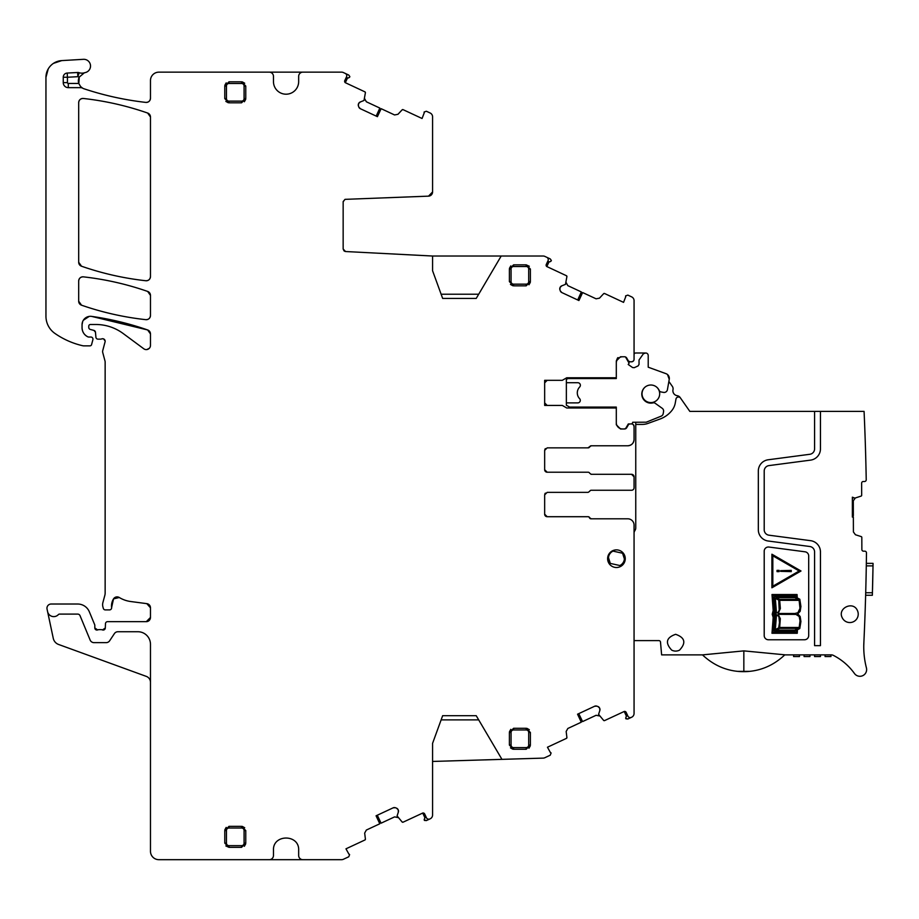 <?xml version="1.0" encoding="UTF-8"?>
<svg xmlns="http://www.w3.org/2000/svg" width="919" height="919" viewBox="0 0 919 919"><rect width="100%" height="100%" fill="white"/><g stroke="black" fill="none" stroke-linecap="round" stroke-linejoin="round"><path stroke-width="1.38" d="M403.096 109.66L402.12 109.843A0.839 0.839 0 0 1 403.096 109.66L422.062 118.494L424.233 112.83A0.839 0.839 0 0 1 424.164 111.992L426.37 111.245L430.149 113.003A4.193 4.193 0 0 1 432.573 116.816L432.573 191.956L428.53 196.149L345.004 199.354L343.155 201.778L343.155 249.015L344.855 251.392M432.573 761.449L501.946 759.358L476.226 715.694L442.648 715.694L432.573 743.368L432.573 815.027A4.193 4.193 0 0 1 430.149 818.829L430.149 818.829M501.946 759.358L543.186 758.118A4.193 4.193 0 0 0 544.829 757.727L550.251 755.188L551.09 753.017A0.839 0.839 0 0 0 550.401 752.535L547.46 747.227L566.426 738.382A0.839 0.839 0 0 0 566.908 737.52L566.161 731.49L567.839 728.468L581.279 722.196L577.557 714.201L594.627 706.24L596.879 706.148A2.941 2.941 0 0 0 594.627 706.24M597.936 706.527L599.602 708.055A2.941 2.941 0 0 0 597.936 706.527L596.879 706.148M599.602 708.055L599.716 708.319A2.941 2.941 0 0 1 599.82 710.559L599.716 708.319M603.622 720.404L604.587 720.588A0.839 0.839 0 0 1 603.622 720.404L598.579 714.316L599.82 710.559M604.587 720.588L624.231 711.467L626.494 716.326L624.231 711.467L626.161 712.386A1.677 1.677 0 0 0 623.932 711.57M626.161 712.386L627.941 716.188A2.516 2.516 0 0 0 631.284 717.406L627.861 719.003L625.931 718.83L627.861 719.003L625.655 718.244L626.988 714.155L626.85 715.821M631.64 717.234A4.193 4.193 0 0 0 634.064 713.431L634.064 525.105A6.295 6.295 0 0 0 627.769 518.81L591.009 518.81A1.677 1.677 0 0 1 589.447 517.765A1.677 1.677 0 0 0 587.896 516.708L547.173 516.708L544.657 514.192A2.516 2.516 0 0 0 547.173 516.708L544.657 514.192L544.657 494.881L547.173 492.366L588.137 492.366L589.699 491.309A1.677 1.677 0 0 1 591.25 490.264L631.548 490.264A2.516 2.516 0 0 0 634.064 487.748L634.064 476.835L631.548 474.307L591.25 474.307L589.699 473.262A1.677 1.677 0 0 0 588.137 472.217L547.173 472.217L544.657 469.689A2.516 2.516 0 0 0 547.173 472.217L544.657 469.689L544.657 450.39L547.173 447.863L587.896 447.863L591.009 445.772L627.769 445.772C631.594 445.393 633.696 443.291 634.064 439.466L634.064 426.462A2.516 2.516 0 0 0 631.548 423.935L630.25 423.935A2.516 2.516 0 0 0 628.47 424.67L626.712 427.714L624.529 428.978A2.516 2.516 0 0 0 626.712 427.714L624.529 428.978L620.509 428.978L616.304 424.773L616.304 407.99L566.747 407.99L562.302 405.428L544.657 405.428L544.657 380.317L562.313 380.317L566.747 377.766L569.504 377.766L567.988 378.548L616.304 378.548L616.304 377.766L566.747 377.766M628.47 361.075A2.516 2.516 0 0 0 630.25 361.81L628.47 361.075L626.712 358.031A2.516 2.516 0 0 0 624.529 356.767L620.509 356.767L616.304 360.972L616.304 377.766M628.309 361.81L631.548 361.81A2.516 2.516 0 0 0 634.064 359.318L634.064 300.674A4.193 4.193 0 0 0 631.64 296.871L627.861 295.114L625.655 295.861A0.839 0.839 0 0 0 625.736 296.699L623.553 302.362L604.587 293.517A0.839 0.839 0 0 0 603.622 293.712L599.475 298.158L596.086 298.813L582.635 292.552L578.913 300.536L561.842 292.575L560.314 290.921A2.941 2.941 0 0 0 561.842 292.575M559.935 289.853L560.027 287.613A2.941 2.941 0 0 0 559.935 289.853L560.314 290.921M560.027 287.613L560.153 287.348A2.941 2.941 0 0 1 561.808 285.82L560.153 287.348M566.908 276.585L566.426 275.723A0.839 0.839 0 0 1 566.908 276.585L565.484 284.362L561.808 285.82M566.426 275.723L546.816 266.544L549.08 261.685L546.816 266.544L546.265 264.477A1.677 1.677 0 0 0 547.081 266.705M546.265 264.477L548.046 260.663A2.516 2.516 0 0 0 546.828 257.32L544.887 256.412A4.193 4.193 0 0 0 543.118 256.022L501.2 256.022L476.226 298.422L442.648 298.422L432.573 270.737L432.573 256.022L345.544 251.53L343.155 249.015L344.062 250.944M402.12 109.843L397.973 114.289L394.584 114.955L381.144 108.683L377.41 116.667L360.34 108.706L358.824 107.052A2.941 2.941 0 0 0 360.34 108.706M358.433 105.995L358.536 103.744A2.941 2.941 0 0 0 358.433 105.995L358.824 107.052M358.536 103.744L358.663 103.479A2.941 2.941 0 0 1 360.317 101.963L358.663 103.479M365.406 92.727L364.935 91.854A0.839 0.839 0 0 1 365.406 92.727L363.993 100.493L360.317 101.963M364.935 91.854L345.314 82.687L347.589 77.816L345.314 82.687L344.774 80.608A1.677 1.677 0 0 0 345.59 82.836M344.774 80.608L346.543 76.805A2.516 2.516 0 0 0 345.326 73.451L343.396 72.555A4.193 4.193 0 0 0 341.615 72.153L302.856 72.153A4.193 4.193 0 0 0 298.664 76.357L298.664 81.607A12.59 12.59 0 0 1 286.062 94.197A12.59 12.59 0 0 1 273.471 81.607L273.471 76.357A4.193 4.193 0 0 0 269.278 72.153L158.872 72.153A8.397 8.397 0 0 0 150.475 80.55L150.475 98.23C150.153 100.998 148.591 102.388 145.799 102.4A4.193 4.193 0 0 0 150.475 98.23C150.153 100.998 148.591 102.388 145.799 102.4C124.777 99.999 104.203 95.473 84.111 88.821A305.602 305.602 0 0 0 145.799 102.4C124.777 99.999 104.203 95.473 84.111 88.821A8.397 8.397 0 0 1 82.664 88.19A4.193 4.193 0 0 0 80.619 87.65L80.619 86.581L82.664 88.19M150.475 682.323A6.295 6.295 0 0 0 146.328 676.395L58.598 644.472A8.397 8.397 0 0 1 53.268 638.326L47.053 609.102A4.193 4.193 0 0 1 51.154 604.024L77.701 604.024A12.59 12.59 0 0 1 89.338 611.801L94.657 624.633A2.102 2.102 0 0 1 94.818 625.437L94.818 627.953A2.102 2.102 0 0 0 97.667 629.917A4.193 4.193 0 0 1 99.172 629.63L100.941 629.63A4.193 4.193 0 0 1 102.446 629.917L105.294 628.033L102.446 629.917A2.102 2.102 0 0 0 105.294 628.033L105.478 623.668A2.102 2.102 0 0 1 107.569 621.658L146.282 621.658A4.193 4.193 0 0 0 150.475 617.465L150.475 607.804L146.822 603.645L150.475 607.804A4.193 4.193 0 0 0 146.822 603.645L130.693 601.52A29.385 29.385 0 0 1 119.275 597.499L113.519 598.889L111.613 607.551L113.519 598.889L119.275 597.499A4.193 4.193 0 0 0 113.519 598.889A13.429 13.429 0 0 0 111.613 607.551A2.102 2.102 0 0 1 109.533 609.906L105.329 609.906A2.102 2.102 0 0 1 103.307 608.344L102.905 606.873A8.397 8.397 0 0 1 102.905 602.519L104.858 595.259A8.397 8.397 0 0 0 105.145 593.088L105.145 362.075A4.193 4.193 0 0 0 104.996 360.983L102.767 352.655A4.193 4.193 0 0 1 102.767 350.484L105.065 341.891A2.516 2.516 0 0 0 101.756 338.881A4.193 4.193 0 0 1 100.297 339.145L98 339.145A2.102 2.102 0 0 1 95.909 337.227L95.473 332.241L93.933 330.403L95.473 332.241A2.102 2.102 0 0 0 93.933 330.403L90.326 329.439A2.102 2.102 0 0 1 88.764 327.405L88.764 326.176A1.677 1.677 0 0 1 90.453 324.487L95.748 324.487A46.18 46.18 0 0 1 123.215 333.551L143.778 348.772A4.193 4.193 0 0 0 150.475 345.395L150.475 333.93L147.66 329.967L91.613 316.389L147.66 329.967L150.475 333.93A4.193 4.193 0 0 0 147.66 329.967A293.85 293.85 0 0 0 91.613 316.389A8.397 8.397 0 0 0 82.055 324.706L82.055 327.704A10.075 10.075 0 0 0 87.879 336.848A2.102 2.102 0 0 0 88.764 337.043L90.866 337.043A2.102 2.102 0 0 1 92.899 339.685L91.578 344.614A1.677 1.677 0 0 1 89.947 345.854L83.721 345.854A4.193 4.193 0 0 1 82.779 345.751A79.758 79.758 0 0 1 54.945 333.448A20.988 20.988 0 0 1 45.95 316.216L45.95 77.368L48.225 68.925L45.95 77.368A16.795 16.795 0 0 1 61.757 60.597L83.422 59.321A6.72 6.72 0 0 1 90.476 65.18A6.72 6.72 0 0 1 85.122 72.612A8.397 8.397 0 0 0 84.341 72.808A8.397 8.397 0 0 1 79.206 72.716A4.193 4.193 0 0 0 77.633 72.498L67.213 73.049A4.193 4.193 0 0 0 63.25 77.242L63.25 82.618A5.043 5.043 0 0 0 68.282 87.65L80.619 87.65M47.593 611.629A6.295 6.295 0 0 0 58.345 614.627A1.677 1.677 0 0 1 59.563 614.099L77.701 614.099A2.516 2.516 0 0 1 80.033 615.661L90.142 640.061A4.193 4.193 0 0 0 94.014 642.645L106.145 642.645A4.193 4.193 0 0 0 109.648 640.773L114.404 633.605A4.193 4.193 0 0 1 117.896 631.732L137.884 631.732A12.59 12.59 0 0 1 150.475 644.322L150.475 851.281A8.397 8.397 0 0 0 158.872 859.679L269.278 859.679A4.193 4.193 0 0 0 273.471 855.474L273.471 850.224C272.69 833.981 299.445 833.981 298.664 850.224L298.664 855.474A4.193 4.193 0 0 0 302.856 859.679L341.615 859.679A4.193 4.193 0 0 0 343.396 859.276L348.749 856.784L349.599 854.613A0.839 0.839 0 0 0 348.91 854.13L345.969 848.823L364.935 839.977A0.839 0.839 0 0 0 365.406 839.116L364.671 833.073L366.348 830.052L379.788 823.78L376.066 815.796L393.137 807.835L395.388 807.732A2.941 2.941 0 0 0 393.137 807.835M396.445 808.123L398.099 809.639A2.941 2.941 0 0 0 396.445 808.123L395.388 807.732M398.099 809.639L398.226 809.903A2.941 2.941 0 0 1 398.318 812.155L398.226 809.903M402.12 821.988L403.096 822.183A0.839 0.839 0 0 1 402.12 821.988L397.088 815.911L398.318 812.155M403.096 822.183L422.729 813.051L424.992 817.921L422.729 813.051L424.67 813.97A1.677 1.677 0 0 0 422.441 813.154M424.67 813.97L426.439 817.772A2.516 2.516 0 0 0 429.793 818.99L426.37 820.587L424.44 820.426L426.37 820.587L424.164 819.84L425.497 815.739L425.348 817.416M616.442 567.505A8.811 8.811 0 0 0 625.253 558.695A8.811 8.811 0 0 0 616.442 549.872A8.811 8.811 0 0 0 607.62 558.695A8.811 8.811 0 0 0 616.442 567.505M150.475 276.562L150.475 117.012A4.193 4.193 0 0 0 147.66 113.048A293.85 293.85 0 0 0 83.353 98.471A4.193 4.193 0 0 0 78.689 102.652L78.689 262.26A4.193 4.193 0 0 0 81.515 266.223A293.85 293.85 0 0 0 145.822 280.743A4.193 4.193 0 0 0 150.475 276.562C150.153 279.33 148.602 280.72 145.822 280.743C123.835 278.308 102.4 273.471 81.515 266.223L78.689 262.26L81.515 266.223C102.4 273.471 123.835 278.308 145.822 280.743C148.602 280.72 150.153 279.33 150.475 276.562M513.595 728.285L526.185 728.285L530.378 732.477L530.378 745.079L526.185 749.272L513.595 749.272L509.39 745.079L509.39 732.477L513.595 728.285L513.595 729.962L526.185 729.962A2.516 2.516 0 0 1 528.701 732.477L528.701 745.079A2.516 2.516 0 0 1 526.185 747.595L513.595 747.595L513.595 749.272M150.475 315.493L150.475 295.401A4.193 4.193 0 0 0 147.66 291.438A293.85 293.85 0 0 0 83.353 276.849A4.193 4.193 0 0 0 78.689 281.019L78.689 301.225A4.193 4.193 0 0 0 81.515 305.188A293.85 293.85 0 0 0 145.822 319.663A4.193 4.193 0 0 0 150.475 315.493C150.153 318.261 148.602 319.651 145.822 319.663C123.847 317.25 102.411 312.426 81.515 305.188L78.689 301.225L81.515 305.188C102.411 312.426 123.847 317.25 145.822 319.663C148.602 319.651 150.153 318.261 150.475 315.493M228.98 81.814L224.776 86.007L224.776 98.609L228.98 102.802L241.571 102.802L245.764 98.609L245.764 86.007L241.571 81.814L228.98 81.814L228.98 83.491L241.571 83.491A2.516 2.516 0 0 1 244.086 86.007L244.086 98.609A2.516 2.516 0 0 1 241.571 101.124L228.98 101.124L228.98 102.802M228.98 826.342L224.776 830.546L224.776 843.137L228.98 847.329L241.571 847.329L245.764 843.137L245.764 830.546L241.571 826.342L228.98 826.342L228.98 828.019L241.571 828.019A2.516 2.516 0 0 1 244.086 830.546L244.086 843.137A2.516 2.516 0 0 1 241.571 845.652L228.98 845.652L228.98 847.329L225.844 845.928M526.185 285.832L530.378 281.628L530.378 269.037L526.185 264.844L513.595 264.844L509.39 269.037L509.39 281.628L513.595 285.832L526.185 285.832L526.185 284.155L513.595 284.155A2.516 2.516 0 0 1 511.067 281.628L511.067 269.037A2.516 2.516 0 0 1 513.595 266.521L526.185 266.521L526.185 264.844L529.321 266.246M343.155 201.778L345.004 199.354L343.166 201.571M548.471 261.743L547.092 262.708L550.401 261.57L551.366 260.502L550.251 258.917L551.366 260.502L550.251 258.917L546.828 257.32M550.401 261.57L551.09 261.088L550.401 261.57M604.587 293.517L603.622 293.712M616.304 360.972L617.511 358.031L616.304 360.972M544.657 382.844L547.173 380.317L544.657 382.844A2.516 2.516 0 0 1 547.173 380.317M547.173 405.428L544.657 402.901L547.173 405.428A2.516 2.516 0 0 1 544.657 402.901M620.509 428.978L616.304 424.773L620.509 428.978M547.173 447.863L588.137 447.863A1.677 1.677 0 0 0 589.699 446.818A1.677 1.677 0 0 1 591.25 445.772L589.699 446.818L591.25 445.772L627.769 445.772A6.295 6.295 0 0 0 634.007 440.362L634.007 440.362A6.295 6.295 0 0 0 634.064 439.466A6.295 6.295 0 0 1 634.007 440.362M544.841 449.437L545.381 448.61M544.841 493.928L545.381 493.112M547.173 516.708L588.137 516.708A1.677 1.677 0 0 1 589.699 517.765A1.677 1.677 0 0 0 591.25 518.81L589.699 517.765L591.25 518.81L627.769 518.81M566.426 738.382L566.908 737.52M364.935 839.977L365.406 839.116M97.667 629.917L94.818 627.953L97.667 629.917M150.475 617.465L146.282 621.658L150.475 617.465M101.756 338.881L102.939 338.743M103.548 338.893L105.134 340.949M149.303 348.312L146.822 349.565L149.303 348.312M82.055 324.706L82.71 321.432M83.307 320.283L89.235 316.389M87.879 336.848C84.169 334.93 82.228 331.885 82.055 327.704C82.228 331.885 84.169 334.93 87.879 336.848L88.764 337.043L87.879 336.848M61.757 60.597L53.463 63.365L61.757 60.597M79.206 72.716L77.851 76.691A12.59 12.59 0 0 0 79.252 77.081L78.827 83.64L79.252 77.093A8.397 8.397 0 0 0 78.77 83.457L80.619 86.581M346.968 77.874L345.601 78.839L348.91 77.701L349.863 76.645L348.749 75.048L349.863 76.645L348.749 75.048L345.326 73.451M348.91 77.701L349.599 77.219L348.91 77.701M147.66 291.438L150.475 295.401L147.66 291.438C126.776 284.166 105.34 279.307 83.353 276.849C105.34 279.307 126.776 284.166 147.66 291.438M78.689 281.019C79.023 278.25 80.573 276.86 83.353 276.849C80.573 276.86 79.011 278.25 78.689 281.019M83.353 98.471C105.34 100.918 126.765 105.777 147.66 113.048L150.475 117.012L147.66 113.048C126.765 105.777 105.34 100.918 83.353 98.471C80.573 98.482 79.023 99.884 78.689 102.652C79.011 99.884 80.573 98.494 83.353 98.471M581.279 722.196L577.695 714.143M628.918 717.268L630.043 717.636M582.635 292.552L578.775 300.479M548.252 259.227L547.804 258.124M381.144 108.683L377.284 116.61M346.75 75.358L346.302 74.267M379.788 823.78L376.193 815.727M427.415 818.863L428.541 819.22M529.321 729.686L526.932 728.353M528.976 748.215L530.309 745.826M510.459 747.859L512.836 749.203M510.803 729.341L509.459 731.731M226.189 82.871L224.845 85.26M244.707 83.227L242.317 81.883M244.362 101.745L245.695 99.355M225.844 101.4L228.222 102.733M226.189 827.41L224.845 829.788M244.707 827.755L242.317 826.411M244.362 846.273L245.695 843.883M528.976 284.764L530.309 282.386M510.459 284.419L512.836 285.763M510.803 265.901L509.459 268.291M83.491 319.996L86.754 317.158M103.629 338.927L104.846 340.041M544.864 493.871L545.277 493.216M591.25 490.264L631.548 490.264M544.864 449.38L545.277 448.725M478.707 719.887L441.12 719.887M578.775 713.638L582.577 721.587L596.086 715.292L599.475 715.958M618.039 357.583L617.511 358.031L618.832 358.031M577.695 299.973L581.348 291.943L567.839 285.648L566.161 282.627M441.12 294.229L478.707 294.229M501.2 256.022L432.573 256.022M376.193 116.104L379.846 108.074L366.348 101.779L364.671 98.758M377.284 815.222L381.086 823.183L394.584 816.888L397.973 817.542M634.064 487.748L634.064 484.853M324.051 72.153L250.071 72.153M324.051 859.679L250.071 859.679M631.698 361.81A2.516 2.516 0 0 1 631.548 361.81L633.191 361.201M633.283 424.624L634.064 426.405M631.56 474.307A2.516 2.516 0 0 1 634.064 476.823L634.064 479.718M79.252 77.081L84.341 72.808M63.25 82.618A5.043 5.043 0 0 0 68.282 87.65A5.043 5.043 0 0 1 63.25 82.618L67.443 82.618A0.839 0.839 0 0 0 68.282 83.457L78.77 83.457M624.529 428.978L626.712 427.714M634.064 426.462L634.064 428.978M591.009 474.307L631.548 474.307M432.573 191.956A4.193 4.193 0 0 1 431.941 194.173A4.193 4.193 0 0 0 432.573 191.956M431.631 194.598A4.193 4.193 0 0 1 429.977 195.827A4.193 4.193 0 0 0 431.631 194.598M429.724 195.931A4.193 4.193 0 0 1 428.53 196.149A4.193 4.193 0 0 0 429.724 195.931M571.147 407.99L566.357 405.222L566.357 402.89L577.867 402.89A2.516 2.516 0 0 0 579.671 398.72A8.397 8.397 0 0 1 579.671 387.014A2.539 2.539 0 0 0 577.879 382.729L566.357 382.729L566.357 379.386L567.988 378.548M616.304 407.99L616.304 407.094L569.596 407.094M616.304 423.096A6.295 6.295 0 0 0 622.186 428.978M853.165 497.995L852.361 497.19L854.9 498.109L861.103 496.099A0.839 0.839 0 0 0 861.677 495.295L861.631 483.187A1.677 1.677 0 0 1 863.309 481.499L864.549 481.499A1.677 1.677 0 0 0 866.226 479.787A2518.715 2518.715 0 0 0 864.078 411.402L689.847 411.402L680.083 397.445A4.193 4.193 0 0 0 677.223 395.698A5.043 5.043 0 0 1 672.995 389.656A4.193 4.193 0 0 0 672.329 386.371L668.871 381.442L669.25 379.294L667.424 389.679A3.354 3.354 0 0 1 663.507 392.402L661.025 391.942A2.516 2.516 0 0 1 659.176 390.472A9.064 9.064 0 0 0 647.252 385.762A9.064 9.064 0 0 0 642.542 397.686A9.064 9.064 0 0 0 653.076 402.867A2.516 2.516 0 0 1 655.155 403.257L662.197 408.289A3.354 3.354 0 0 1 663.552 411.597L663.196 413.653A3.354 3.354 0 0 1 661.14 416.181L646.241 422.2L632.686 422.258A1.677 1.677 0 0 1 630.997 423.935L628.309 423.935L625.517 428.771M667.527 374.561L669.25 379.294A5.043 5.043 0 0 0 666.011 373.677L648.217 367.198L648.217 355.515A2.516 2.516 0 0 0 645.689 352.999L643.426 353.712L639.038 359.984L639.038 364.418L638.05 365.946L634.236 367.692L632.571 367.543L628.205 364.475L629.101 363.189L625.517 356.974M624.529 356.767L622.611 356.767A6.295 6.295 0 0 0 616.304 363.062M566.357 382.729L566.357 402.89M634.064 354.573A1.677 1.677 0 0 1 635.741 352.999L644.805 352.999A1.677 1.677 0 0 0 644.208 353.103M643.426 353.712A1.677 1.677 0 0 1 644.15 353.126M620.348 357.192L619.119 357.824M666.011 373.677L648.217 367.198M863.78 645.218L863.871 642.645M864.561 626.747L864.377 631.158L864.561 626.747M749.686 671.352L737.67 671.364A58.793 58.793 0 0 0 749.686 671.352C762.85 669.997 774.545 664.506 784.769 654.879L831.362 654.879A4.193 4.193 0 0 1 833.257 655.327A58.77 58.77 0 0 1 854.452 673.489A6.72 6.72 0 0 0 866.422 667.895A83.962 83.962 0 0 1 863.849 642.99A2518.715 2518.715 0 0 0 864.836 619.739L865.193 609.665A2518.715 2518.715 0 0 0 866.468 552.882A1.677 1.677 0 0 0 864.79 551.182L863.538 551.182A1.677 1.677 0 0 1 861.861 549.505L861.815 537.397A0.839 0.839 0 0 0 861.229 536.604L855.44 534.743L853.406 531.952L853.349 517.064L852.361 517.064L852.361 497.19M865.664 594.524L865.641 595.271L865.664 594.524M865.641 595.271L872.361 595.271L873.016 565.886L873.05 563.358L866.33 563.358L866.318 564.105M820.449 411.402L820.449 448.874A11.338 11.338 0 0 1 810.592 460.12L768.95 465.6A5.457 5.457 0 0 0 764.206 471.01L764.206 529.781A5.457 5.457 0 0 0 768.95 535.191L810.592 540.671A11.338 11.338 0 0 1 820.449 551.917L820.449 645.643L814.579 645.643L814.579 551.917A5.457 5.457 0 0 0 809.834 546.506L768.181 541.015A11.338 11.338 0 0 1 758.324 529.781L758.324 471.01A11.338 11.338 0 0 1 768.181 459.776L809.834 454.285A5.457 5.457 0 0 0 814.579 448.874L814.579 411.402M680.508 398.065A2.516 2.516 0 0 0 675.97 399.064L675.281 402.959A16.795 16.795 0 0 1 671.892 410.483A26.869 26.869 0 0 1 660.049 419.018L647.998 423.406A16.795 16.795 0 0 1 642.255 424.417L635.753 424.417L635.753 527.977A4.193 4.193 0 0 1 635.19 530.079L634.627 531.044A4.193 4.193 0 0 0 634.064 533.054M784.769 654.879A58.805 58.805 0 0 0 784.837 654.81L743.839 650.882L702.495 654.879L661.623 654.879L660.508 642.14A1.677 1.677 0 0 0 658.831 640.6L634.064 640.6M768.95 547.046A4.193 4.193 0 0 0 764.206 551.205L764.206 635.569A4.193 4.193 0 0 0 768.399 639.762L804.504 639.762A4.193 4.193 0 0 0 808.697 635.569L808.697 555.961A4.193 4.193 0 0 0 805.044 551.802L768.95 547.046M857.416 610.549C853.234 600.555 837.14 608.206 842.252 617.763A8.397 8.397 0 0 0 853.441 621.738A8.397 8.397 0 0 0 857.416 610.549M679.543 650.124C686.309 642.863 685 637.591 675.626 634.305C666.252 637.579 664.942 642.852 671.709 650.124A8.397 8.397 0 0 0 679.543 650.124M866.295 565.886L873.016 565.886L873.05 563.358M635.753 422.2L635.753 424.417M864.986 433.802A2518.715 2518.715 0 0 0 864.768 427.921A2518.715 2518.715 0 0 1 864.986 433.802M864.928 432.229L865.158 438.616L864.928 432.229M865.434 447.197L865.629 453.595L865.434 447.197M852.361 515.812L853.349 515.8L853.303 500.798L855.325 497.995M737.67 671.364C724.471 670.031 712.742 664.529 702.495 654.879L704.597 656.832M852.361 516.949L853.349 517.064M808.697 555.961A4.193 4.193 0 0 0 805.044 551.802M872.947 569.665L872.947 569.665A2525.423 2525.423 0 0 1 872.533 588.964L872.522 589.389M820.449 656.557L820.449 654.879L820.449 656.557L814.579 656.557L814.579 654.879L814.579 656.557M825.067 654.879L825.067 656.557L825.067 654.879M830.948 656.557L830.948 654.879L830.948 656.557L825.067 656.557M799.461 654.879L799.461 656.557L793.591 656.557L793.591 654.879M804.079 654.879L804.079 656.557L804.079 654.879M809.961 656.557L809.961 654.879L809.961 656.557L804.079 656.557M608.481 557.684L610.296 563.416L619.854 565.53A7.972 7.972 0 0 0 622.577 553.238L613.019 551.113A7.972 7.972 0 0 0 610.296 563.416M624.392 558.959L622.577 553.238L613.019 551.113M645.77 386.566A8.811 8.811 0 0 0 650.859 402.579A8.811 8.811 0 0 0 655.948 386.566M773.178 617.43L772.224 614.283L773.178 610.492L771.994 594.536L797.072 594.547L797.267 597.924L799.806 599.222L800.92 606.483L800.173 611.33L797.658 613.903L800.15 616.465L800.92 621.485L799.794 628.516L797.451 629.745L797.255 633.271L771.983 633.271L773.178 617.43M801 570.998L771.914 587.792L771.914 554.214L801 570.998M774.074 617.166L772.936 632.364L796.463 632.364L796.589 630.147L795.13 631.031L774.418 631.031L775.326 616.58L774.441 614.237L775.326 611.284L774.418 596.764L795.13 596.764L796.405 597.43L796.302 595.42L772.936 595.42L774.074 610.779L773.109 614.397L774.074 617.166M798.197 599.429L794.946 597.66L776.13 597.66L779.576 599.429L798.197 599.429M794.751 630.147L798.117 628.366L779.576 628.366L776.222 630.147L794.751 630.147M778.726 600.073L775.326 598.349L776.371 611.537L775.326 613.467L777.876 612.491L779.209 610.227L778.726 600.073M776.383 616.385L775.326 629.607L778.68 627.872L779.484 622.6L778.887 616.638L776.13 614.409L775.326 614.351L776.383 616.385M799.128 600.325L779.703 600.325L780.357 608.539L778.209 613.467L795.004 613.467L797.91 612.697L799.989 608.367L799.128 600.325M779.668 627.482L799.174 627.482L800.035 620.773L799.162 616.465L795.946 614.397L778.14 614.351L780.323 618.671L779.668 627.482M772.833 555.811L799.151 570.998L772.833 586.196L772.833 555.811M777.037 571.629L779.128 571.629L779.128 570.377L777.037 570.377L777.037 571.629M791.259 570.377L780.645 570.676L780.645 571.331L791.259 571.618L791.259 570.377M63.25 77.242L67.443 77.242L67.443 82.618M67.213 73.049L67.443 77.242L77.851 76.691L77.633 72.498M526.185 266.521A2.516 2.516 0 0 1 528.701 269.037L530.378 269.037M528.701 269.037L528.701 281.628A2.516 2.516 0 0 1 526.185 284.155M511.067 281.628L509.39 281.628M513.595 284.155L513.595 285.832M528.701 281.628L530.378 281.628M228.98 845.652A2.516 2.516 0 0 1 226.453 843.137L224.776 843.137M226.453 843.137L226.453 830.546A2.516 2.516 0 0 1 228.98 828.019M244.086 830.546L245.764 830.546M241.571 828.019L241.571 826.342M226.453 830.546L224.776 830.546M228.98 101.124A2.516 2.516 0 0 1 226.453 98.609L224.776 98.609M226.453 98.609L226.453 86.007A2.516 2.516 0 0 1 228.98 83.491M244.086 86.007L245.764 86.007M241.571 83.491L241.571 81.814M226.453 86.007L224.776 86.007M513.595 747.595A2.516 2.516 0 0 1 511.067 745.079L509.39 745.079M511.067 745.079L511.067 732.477A2.516 2.516 0 0 1 513.595 729.962M528.701 732.477L530.378 732.477M526.185 729.962L526.185 728.285M513.595 264.844L513.595 266.521M241.571 847.329L241.571 845.652M241.571 102.802L241.571 101.124M526.185 749.272L526.185 747.595M511.067 269.037L509.39 269.037M244.086 843.137L245.764 843.137M244.086 98.609L245.764 98.609M511.067 732.477L509.39 732.477M528.701 745.079L530.378 745.079M68.282 83.457L68.282 87.65M872.43 592.744L865.709 592.744M743.839 650.882L743.839 671.261M626.712 358.031L626.126 358.031"/></g></svg>
